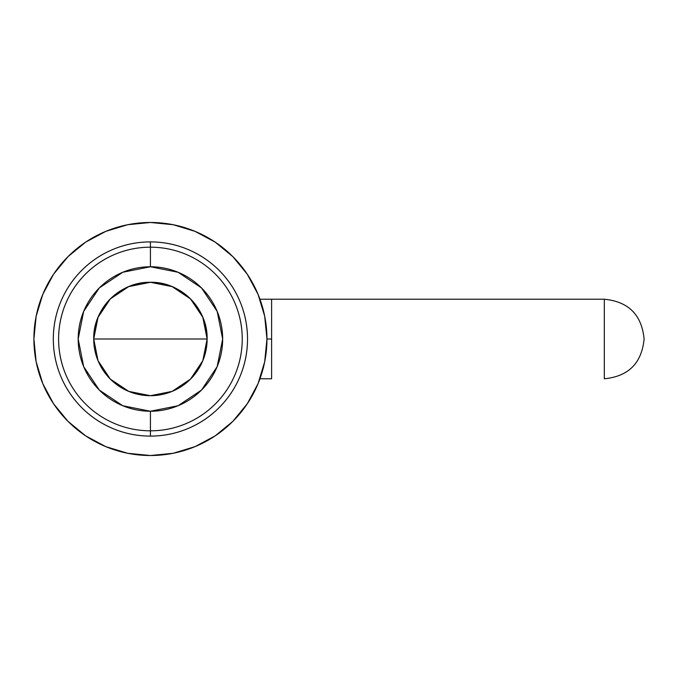<?xml version="1.0" encoding="UTF-8"?>
<svg xmlns="http://www.w3.org/2000/svg" width="678" height="678" viewBox="0 0 678 678"><rect width="100%" height="100%" fill="white"/><g stroke="black" fill="none" stroke-linecap="round" stroke-linejoin="round"><path stroke-width="1.02" d="M247.301 403.732L232.817 421.394L247.301 403.732L258.072 383.587L264.7 361.73L266.946 339L271.607 339L271.607 299.227L604.318 299.227C628.481 301.583 641.744 314.838 644.1 339C641.744 363.162 628.481 376.417 604.327 378.773L604.327 299.227L271.607 299.227L271.607 378.773L271.607 339L266.946 339L264.7 316.27L258.072 294.413L247.301 274.268L232.817 256.606L247.301 274.268M271.607 378.773L259.945 378.773M215.155 242.114L232.817 256.606L215.155 242.114L195.01 231.351L173.153 224.715L150.423 222.477A116.523 116.523 0 0 1 266.946 339A116.523 116.523 0 0 1 150.423 455.523A116.523 116.523 0 0 1 33.9 339A116.523 116.523 0 0 1 150.423 222.477L127.693 224.715L105.827 231.351L85.682 242.114L68.029 256.606L85.682 242.114M150.423 247.182L150.423 241.902L150.423 247.182A91.818 91.818 0 0 1 242.241 339A91.818 91.818 0 0 1 150.423 430.818L150.423 436.098A97.098 97.098 0 0 0 247.521 339A97.098 97.098 0 0 0 150.423 241.902A97.098 97.098 0 0 1 247.521 339A97.098 97.098 0 0 1 150.423 436.098C137.541 436.098 125.159 433.64 113.26 428.708C101.369 423.784 90.869 416.767 81.758 407.664C72.656 398.554 65.639 388.053 60.715 376.163C55.782 364.264 53.316 351.874 53.316 339C53.316 326.126 55.782 313.736 60.715 301.837C65.639 289.947 72.656 279.446 81.758 270.336C90.869 261.233 101.369 254.216 113.26 249.292C125.159 244.36 137.541 241.902 150.423 241.902C163.296 241.902 175.687 244.36 187.577 249.292C199.476 254.216 209.977 261.233 219.079 270.336C228.189 279.446 235.207 289.947 240.131 301.837C245.055 313.736 247.521 326.126 247.521 339C247.521 351.874 245.055 364.264 240.131 376.163C235.207 388.053 228.189 398.554 219.079 407.664C209.977 416.767 199.476 423.784 187.577 428.708C175.687 433.64 163.296 436.098 150.423 436.098A97.098 97.098 0 0 1 53.316 339A97.098 97.098 0 0 1 150.423 241.902A97.098 97.098 0 0 0 53.316 339A97.098 97.098 0 0 0 150.423 436.098L150.423 430.818A91.818 91.818 0 0 0 242.241 339A91.818 91.818 0 0 0 150.423 247.182L150.423 266.759A72.241 72.241 0 0 1 222.664 339A72.241 72.241 0 0 1 150.423 411.241L150.423 430.818L150.423 411.241L178.068 405.741L201.502 390.087L217.163 366.645L222.664 339L217.163 311.355L201.502 287.913L178.068 272.259L150.423 266.759L122.777 272.259L99.335 287.913L83.674 311.355L78.182 339L83.674 366.645L99.335 390.087L122.777 405.741L150.423 411.241A72.241 72.241 0 0 1 78.182 339A72.241 72.241 0 0 1 150.423 266.759L150.423 247.182A91.818 91.818 0 0 0 58.605 339A91.818 91.818 0 0 0 150.423 430.818A91.818 91.818 0 0 1 58.605 339A91.818 91.818 0 0 1 150.423 247.182C138.244 247.182 126.532 249.512 115.285 254.174C104.031 258.827 94.106 265.462 85.496 274.073C76.885 282.684 70.249 292.616 65.588 303.863C60.935 315.109 58.605 326.821 58.605 339C58.605 351.179 60.935 362.891 65.588 374.137M128.718 286.608L150.423 282.294A56.706 56.706 0 0 1 207.129 339A56.706 56.706 0 0 1 150.423 395.706A56.706 56.706 0 0 0 207.129 339L93.717 339A56.706 56.706 0 0 0 150.423 395.706A56.706 56.706 0 0 1 93.717 339L207.129 339C207.909 308.702 180.721 281.514 150.423 282.294C120.116 281.514 92.937 308.702 93.717 339A56.706 56.706 0 0 1 150.423 282.294L172.11 286.608L190.518 298.905L202.807 317.287L207.129 339L202.815 360.688L190.518 379.095L172.136 391.384L150.423 395.706L128.735 391.392L110.319 379.095L98.039 360.713M98.03 360.704L93.717 339L98.03 317.312L110.319 298.905L128.71 286.616M150.423 430.818C162.593 430.818 174.305 428.488 185.56 423.826C196.806 419.174 206.739 412.538 215.35 403.927C223.952 395.316 230.588 385.384 235.249 374.137C239.91 362.891 242.241 351.179 242.241 339C242.241 326.821 239.91 315.109 235.249 303.863M232.817 421.394L215.155 435.886L232.817 421.394M85.682 435.886L68.029 421.394L53.537 403.732L68.029 421.394L85.682 435.886L105.827 446.649L127.693 453.285L150.423 455.523L173.153 453.285L195.01 446.649L215.155 435.886M53.537 274.268L68.029 256.606L53.537 274.268L42.773 294.413L36.137 316.27L33.9 339L36.137 361.73L42.773 383.587L53.537 403.732M604.327 378.773C628.481 376.417 641.744 363.162 644.1 339C641.744 314.838 628.481 301.583 604.327 299.227L604.327 378.773M271.607 299.227L259.945 299.227"/></g></svg>
